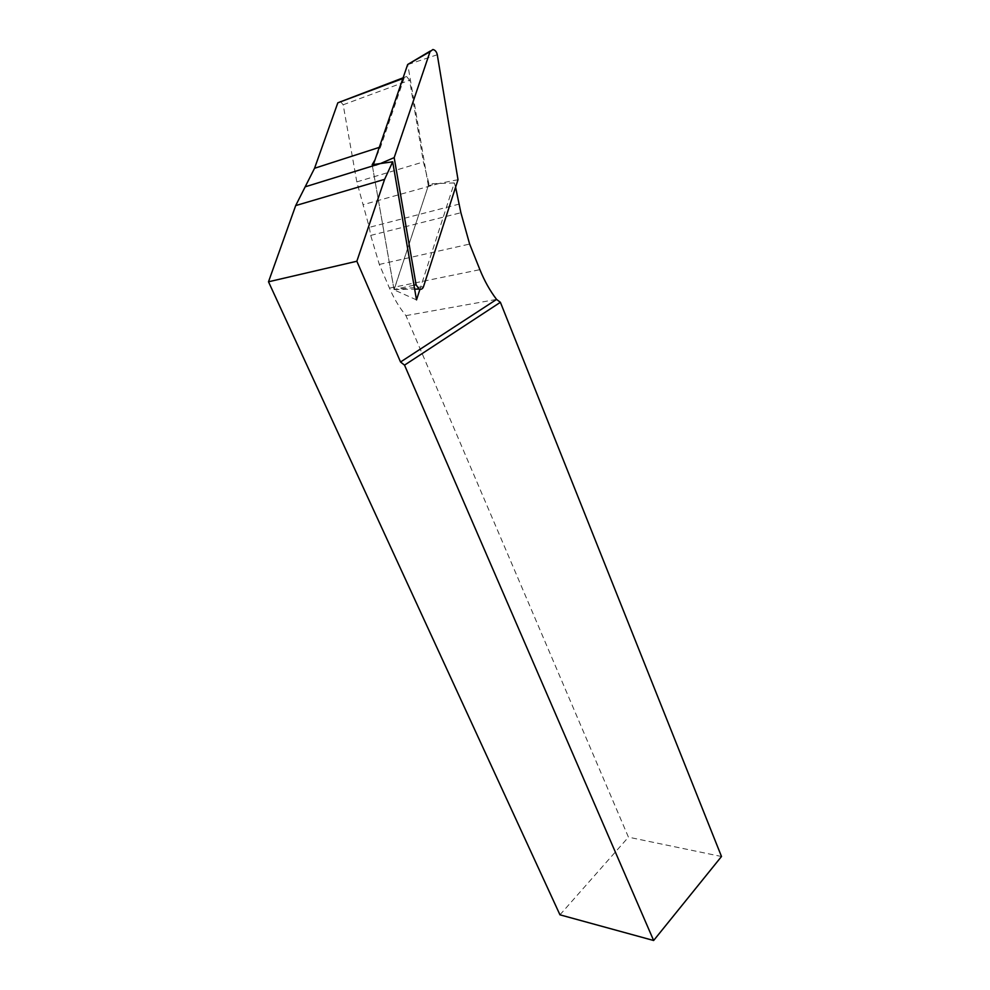 <?xml version="1.0" encoding="UTF-8"?>
<svg xmlns="http://www.w3.org/2000/svg" width="990" height="990" viewBox="0 0 990 990"><rect width="100%" height="100%" fill="white"/><g stroke="black" fill="none" stroke-linecap="round" stroke-linejoin="round"><path stroke-width="0.74" stroke-dasharray="4.95 3.71" d="M380.482 163.536L372.574 166.951L394.082 289.563L428.336 185.637L407.756 64.449M458.011 179.697L428.336 185.637M373.391 164.55L372.574 166.951M455.598 187.172L454.299 182.952L419.921 289.328M454.299 182.952L428.93 183.818L423.411 161.927L409.575 80.24L406.618 76.502L404.155 78.074L380.581 146.953L375.012 159.823M340.263 101.289L343.171 104.779L356.821 181.9L369.282 227.353L370.706 235.41L379.331 264.441L389.466 288.127C393.909 298.448 399.403 307.618 405.95 315.637L628.44 837.169L721.5 856.499M559.956 914.822L628.44 837.169M405.95 315.637L496.572 299.413M428.93 183.818L394.07 289.847L372.178 164.724M416.505 299.883L394.07 289.847M413.969 285.207L394.008 289.464M423.485 286.729L394.181 289.513M437.283 54.735L407.843 64.573M459.447 204.027L369.282 227.353M439.251 183.459L363.07 204.707M356.821 181.9L423.411 161.927M343.171 104.779L409.575 80.24M402.856 78.556L404.155 78.074M379.281 147.374L380.581 146.953M389.466 288.127L479.903 269.664M379.331 264.441L469.631 244.06M370.706 235.41L460.894 212.726M394.082 289.563L414.649 289.142M430.316 51.022L432.878 49.512M403.116 77.814L406.618 76.502"/><path stroke-width="1.49" d="M394.181 157.62L416.097 284.761L419.018 289.055C421.072 289.798 422.569 289.018 423.485 286.729L458.011 179.697L437.283 54.735C436.578 51.703 435.105 49.958 432.878 49.512L430.044 51.666L394.181 157.62L380.482 163.536L392.671 161.815L384.603 179.351L356.846 261.236L268.5 281.791L295.688 205.586L314.548 168.275L337.825 102.811L403.116 77.814M430.044 51.666L407.67 64.498L430.316 51.022M407.67 64.498L373.391 164.55M419.921 289.328L416.505 299.883L392.671 161.815M455.598 187.172L460.894 212.726L469.631 244.06L479.903 269.664C484.395 280.801 489.951 290.726 496.572 299.413L400.542 361.993L356.846 261.236M375.012 159.823L372.178 164.724L380.482 163.536L305.18 186.825M653.635 940.5L721.5 856.499L500.396 302.297L404.526 365.137L653.635 940.5L559.956 914.822L268.5 281.791M496.572 299.413L500.396 302.297M404.526 365.137L400.542 361.993M416.097 284.761L413.969 285.207M337.825 102.811L402.856 78.556M314.548 168.275L379.281 147.374M384.603 179.351L295.688 205.586M414.649 289.142L419.018 289.055"/></g></svg>
